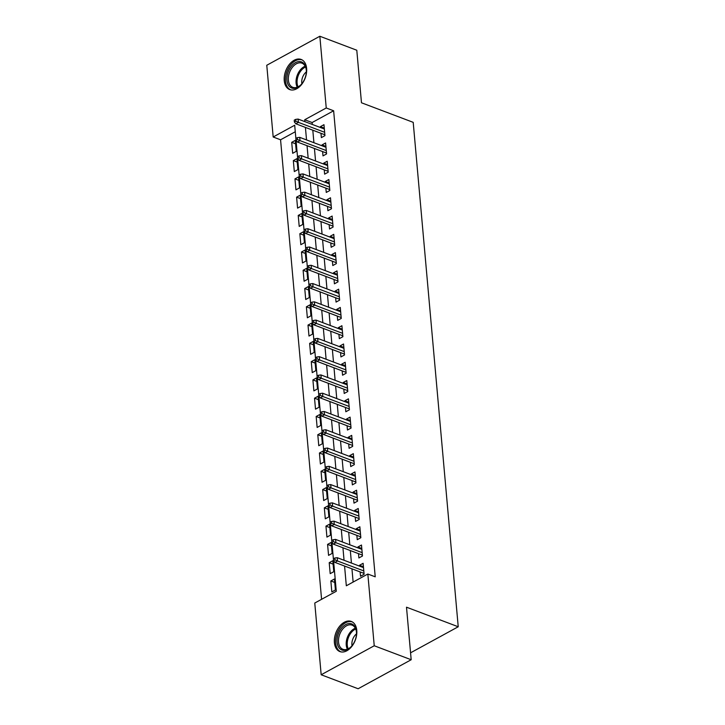 <?xml version="1.0" encoding="UTF-8"?>
<svg xmlns="http://www.w3.org/2000/svg" width="725" height="725" viewBox="0 0 725 725"><rect width="100%" height="100%" fill="white"/><g stroke="black" fill="none" stroke-linecap="round" stroke-linejoin="round"><path stroke-width="1.09" d="M306.621 68.395A16.113 10.377 110.7 0 1 301.564 84.535A16.113 10.377 110.7 0 1 289.728 89.583A16.113 10.377 110.7 0 1 284.245 80.629A16.113 10.377 110.7 0 1 289.293 64.498A16.113 10.377 110.7 0 1 301.129 59.441A16.113 10.377 110.7 0 1 306.621 68.395M356.772 630.388A16.113 10.377 110.7 0 1 351.725 646.528A16.113 10.377 110.7 0 1 339.88 651.576A16.113 10.377 110.7 0 1 334.397 642.622A16.113 10.377 110.7 0 1 339.445 626.482A16.113 10.377 110.7 0 1 351.29 621.434A16.113 10.377 110.7 0 1 356.772 630.388M295.274 131.751L280.566 139.789L273.18 136.998L266.773 65.259L319.843 36.25L356.791 50.233L361.476 102.778L413.205 122.344L458.227 626.763L406.498 607.197L411.184 659.741L358.123 688.75L321.175 674.767L314.768 603.037L336.282 591.274L333.554 560.643M280.566 139.789L321.583 599.312M320.976 133.3L321.365 137.614L324.945 135.657L323.966 124.691L320.387 126.648L320.459 127.537M322.607 151.57L322.997 155.893L326.576 153.927L325.597 142.961L322.018 144.927L322.09 145.807M324.238 169.849L324.628 174.163L328.208 172.206L327.229 161.24L323.649 163.198L323.722 164.086M325.869 188.128L326.259 192.442L329.839 190.485L328.86 179.519L325.28 181.477L325.353 182.365M327.501 206.398L327.89 210.721L331.47 208.755L330.491 197.789L326.912 199.756L326.984 200.635M329.132 224.677L329.522 228.991L333.101 227.034L332.123 216.068L328.543 218.026L328.615 218.914M330.763 242.957L331.153 247.27L334.733 245.313L333.754 234.347L330.174 236.305L330.247 237.193M332.394 261.227L332.784 265.549L336.364 263.583L335.385 252.617L331.805 254.584L331.878 255.463M334.026 279.506L334.415 283.819L337.995 281.862L337.016 270.896L333.437 272.854L333.509 273.742M335.657 297.785L336.047 302.098L339.626 300.141L338.647 289.175L335.068 291.133L335.14 292.021M337.288 316.055L337.678 320.377L341.257 318.411L340.279 307.445L336.699 309.412L336.772 310.3M338.919 334.334L339.3 338.647L342.889 336.69L341.91 325.724L338.33 327.682L338.403 328.57M340.551 352.613L340.931 356.927L344.52 354.969L343.541 344.003L339.952 345.961L340.034 346.849M342.182 370.883L342.562 375.206L346.151 373.239L345.173 362.273L341.584 364.24L341.665 365.128M343.813 389.162L344.194 393.476L347.782 391.518L346.804 380.553L343.215 382.51L343.297 383.398M345.444 407.441L345.825 411.755L349.414 409.797L348.435 398.832L344.846 400.789L344.928 401.677M347.076 425.711L347.456 430.034L351.045 428.076L350.066 417.111L346.478 419.068L346.559 419.956M348.707 443.99L349.087 448.304L352.676 446.346L351.697 435.381L348.109 437.338L348.19 438.226M350.338 462.269L350.719 466.583L354.308 464.625L353.329 453.66L349.74 455.617L349.822 456.505M351.969 480.539L352.35 484.862L355.939 482.904L354.96 471.939L351.371 473.896L351.453 474.784M353.601 498.818L353.981 503.132L357.57 501.174L356.591 490.209L353.002 492.166L353.084 493.054M355.232 517.097L355.612 521.411L359.201 519.453L358.222 508.488L354.634 510.445L354.715 511.333M356.863 535.367L357.244 539.69L360.833 537.732L359.854 526.767L356.265 528.724L356.347 529.612M358.494 553.646L358.875 557.969L362.464 556.002L361.485 545.037L357.896 547.003L357.978 547.882M334.742 582.429L330.845 580.961L331.823 591.926L335.412 589.96L334.433 578.994L330.845 580.961M333.11 564.15L329.213 562.682L330.192 573.647L333.781 571.69L332.802 560.724L329.213 562.682M331.479 545.88L327.582 544.403L328.561 555.368L332.15 553.411L331.171 542.445L327.582 544.403M329.848 527.601L325.951 526.132L326.93 537.098L330.518 535.132L329.54 524.166L325.951 526.132M328.217 509.322L324.32 507.853L325.298 518.819L328.887 516.862L327.908 505.896L324.32 507.853M326.585 491.052L322.688 489.574L323.667 500.54L327.256 498.582L326.277 487.617L322.688 489.574M324.954 472.772L321.057 471.304L322.036 482.27L325.625 480.303L324.646 469.338L321.057 471.304M323.323 454.493L319.426 453.025L320.405 463.991L323.993 462.033L323.015 451.068L319.426 453.025M321.692 436.223L317.795 434.746L318.773 445.712L322.362 443.754L321.383 432.789L317.795 434.746M320.06 417.944L316.163 416.476L317.142 427.442L320.731 425.475L319.752 414.51L316.163 416.476M318.429 399.665L314.532 398.197L315.511 409.163L319.1 407.205L318.121 396.24L314.532 398.197M316.798 381.395L312.901 379.918L313.88 390.884L317.468 388.926L316.49 377.961L312.901 379.918M315.167 363.116L311.27 361.648L312.248 372.614L315.837 370.647L314.858 359.682L311.27 361.648M313.535 344.837L309.638 343.369L310.617 354.335L314.206 352.377L313.227 341.412L309.638 343.369M311.904 326.567L308.007 325.09L308.986 336.056L312.575 334.098L311.596 323.132L308.007 325.09M310.273 308.288L306.376 306.82L307.355 317.786L310.943 315.819L309.965 304.853L306.376 306.82M308.642 290.009L304.745 288.541L305.723 299.507L309.312 297.549L308.333 286.583L304.745 288.541M307.01 271.739L303.113 270.262L304.092 281.228L307.681 279.27L306.702 268.304L303.113 270.262M305.379 253.46L301.482 251.992L302.461 262.958L306.05 260.991L305.071 250.025L301.482 251.992M303.748 235.181L299.851 233.713L300.83 244.678L304.418 242.721L303.44 231.755L299.851 233.713M302.117 216.911L298.229 215.434L299.208 226.399L302.787 224.442L301.808 213.476L298.229 215.434M300.485 198.632L296.597 197.164L297.576 208.129L301.156 206.163L300.177 195.197L296.597 197.164M298.854 180.353L294.966 178.885L295.945 189.85L299.525 187.893L298.546 176.927L294.966 178.885M297.223 162.083L293.335 160.606L294.314 171.571L297.893 169.614L296.915 158.648L293.335 160.606M296.262 151.335L295.283 140.369L291.704 142.336L292.683 153.301L296.262 151.335M344.565 566.035L346.323 585.782L367.838 574.028L375.224 576.819L333.636 110.78L312.122 122.543L312.294 124.446M312.801 130.201L313.925 142.716M314.433 148.48L315.556 160.995M316.064 166.759L317.188 179.274M317.695 185.029L318.819 197.544M319.326 203.308L320.441 215.823M320.958 221.587L322.072 234.102M322.589 239.857L323.703 252.373M324.22 258.136L325.335 270.652M325.851 276.415L326.966 288.931M327.483 294.685L328.597 307.201M329.114 312.964L330.228 325.48M330.745 331.243L331.86 343.759M332.376 349.513L333.491 362.029M334.007 367.792L335.122 380.308M335.639 386.072L336.753 398.587M337.27 404.342L338.385 416.857M338.901 422.621L340.016 435.136M340.532 440.9L341.647 453.415M342.164 459.17L343.278 471.685M343.795 477.449L344.91 489.964M345.426 495.728L346.541 508.243M347.058 513.998L348.172 526.513M348.689 532.277L349.803 544.792M350.32 550.556L351.435 563.071M351.951 568.826L353.129 582.066M360.126 571.925L360.506 576.239L364.095 574.282L363.116 563.316L359.528 565.273L359.609 566.162M410.567 652.817L458.227 626.763M411.184 659.741L374.236 645.757L321.175 674.767M319.843 36.25L326.241 107.98L304.727 119.743L304.899 121.646M333.636 110.78L326.241 107.98M367.838 574.028L374.236 645.757M305.415 127.41L306.53 139.925M307.047 145.68L308.161 158.195M308.678 163.959L309.792 176.474M310.309 182.238L311.424 194.753M311.94 200.508L313.055 213.023M313.572 218.787L314.686 231.302M315.203 237.066L316.317 249.581M316.834 255.336L317.949 267.851M318.465 273.615L319.58 286.13M320.097 291.894L321.211 304.409M321.728 310.164L322.843 322.679M323.359 328.443L324.474 340.958M324.99 346.722L326.105 359.237M326.622 364.992L327.736 377.507M328.253 383.271L329.368 395.787M329.884 401.55L330.999 414.066M331.515 419.829L332.63 432.336M333.147 438.099L334.261 450.615M334.778 456.378L335.892 468.894M336.409 474.657L337.524 487.164M338.04 492.927L339.155 505.443M339.672 511.207L340.786 523.722M341.303 529.486L342.417 541.992M342.934 547.756L344.049 560.271M295.873 138.448L294.694 125.235L273.18 136.998M333.373 558.803L333.536 560.624L334.977 559.845L334.814 558.014L333.373 558.803L331.923 542.363L333.346 541.566L333.183 539.735L331.742 540.524L330.292 524.084L331.715 523.287L331.552 521.465L330.111 522.245L328.661 505.814M328.479 503.975L328.642 505.796L330.083 505.017L329.92 503.186L328.479 503.975L327.029 487.535L328.452 486.738L328.289 484.907L326.848 485.696L325.398 469.256L326.821 468.459L326.658 466.637L325.217 467.417L323.767 450.986M323.586 449.147L323.749 450.968L325.19 450.189L325.027 448.358L323.586 449.147L322.136 432.707L323.558 431.91L323.395 430.079L321.963 430.868L320.504 414.428L321.927 413.631L321.764 411.809L320.332 412.588L320.495 414.419L321.9 416.186L350.963 427.188M320.341 412.588L318.873 396.158M318.71 394.309L317.242 377.879L318.665 377.082L318.502 375.251L317.07 376.039L317.233 377.861L318.638 379.637L347.701 390.63M317.079 376.03L315.611 359.6L317.033 358.803L316.87 356.981L315.438 357.76L315.602 359.591L317.006 361.358L346.07 372.36M315.447 357.76L313.979 341.33M313.816 339.481L312.348 323.051L313.771 322.253L313.608 320.423L312.176 321.211L312.339 323.033L313.753 324.809L342.807 335.802M312.185 321.202L310.717 304.772L312.14 303.974L311.977 302.153L310.545 302.932L310.708 304.763L312.122 306.53L341.176 317.532M310.554 302.932L309.086 286.502M308.923 284.653L307.454 268.223L308.877 267.425L308.714 265.595L307.282 266.383L307.445 268.205L308.859 269.981L337.913 280.974M307.291 266.374L305.823 249.944L307.246 249.146L307.083 247.325L305.651 248.104L305.814 249.935L307.228 251.702L336.282 262.704M305.66 248.104L304.192 231.674M304.029 229.825L302.561 213.395L303.983 212.597L303.82 210.767L302.388 211.555L302.552 213.377L303.965 215.153L333.029 226.146M302.397 211.546L300.929 195.116L302.352 194.318L302.189 192.497L300.757 193.276L300.92 195.107L302.334 196.874L331.397 207.876M300.766 193.276L299.298 176.846M299.135 174.997L297.667 158.567L299.09 157.769L298.927 155.938L297.495 156.727L297.658 158.548L299.072 160.325L328.135 171.317M297.504 156.718L296.036 140.288L297.458 139.49L297.295 137.668L295.863 138.448L296.027 140.278L297.44 142.046L326.504 153.047M312.122 122.543L304.727 119.743M363.424 566.751L359.528 565.273M295.592 143.804L291.704 142.336M361.793 548.472L357.896 547.003M360.162 530.192L356.265 528.724M358.531 511.923L354.634 510.445M356.899 493.643L353.002 492.166M355.268 475.364L351.371 473.896M353.637 457.094L349.74 455.617M352.006 438.815L348.109 437.338M350.374 420.536L346.478 419.068M348.743 402.266L344.846 400.789M347.112 383.987L343.215 382.51M345.481 365.708L341.584 364.24M343.849 347.438L339.952 345.961M342.218 329.159L338.33 327.682M340.587 310.88L336.699 309.412M338.956 292.61L335.068 291.133M337.324 274.331L333.437 272.854M335.693 256.052L331.805 254.584M334.062 237.782L330.174 236.305M332.431 219.503L328.543 218.026M330.799 201.224L326.912 199.756M329.168 182.954L325.28 181.477M327.537 164.675L323.649 163.198M325.906 146.396L322.018 144.927M324.274 128.126L320.387 126.648M334.977 559.845L337.533 560.987L337.243 557.697L363.497 567.63M363.796 570.919L337.533 560.987L334.95 562.401L364.013 573.393M333.536 560.624L334.95 562.401M337.243 557.697L334.814 558.014M356.446 631.656A13.947 8.981 110.7 0 1 356.501 632.599A13.947 8.981 110.7 0 1 351.181 646.664A13.947 8.981 110.7 0 1 337.089 642.241A13.947 8.981 110.7 0 1 345.671 624.615A13.947 8.981 110.7 0 1 356.446 631.656M356.51 632.907A12.914 8.319 -69.3 0 0 356.473 632.327A12.914 8.319 -69.3 0 0 352.078 625.158A12.914 8.319 -69.3 0 0 342.59 629.2A12.914 8.319 -69.3 0 0 338.539 642.132A12.914 8.319 -69.3 0 0 342.934 649.31A12.914 8.319 -69.3 0 0 351.389 646.437M352.033 645.685A9.189 5.918 110.7 0 1 351.915 644.806A9.189 5.918 110.7 0 1 356.492 633.895M352.35 621.95A16.013 10.313 -69.3 0 0 340.632 627.043A16.013 10.313 -69.3 0 0 335.657 643.03A16.013 10.313 -69.3 0 0 341.022 651.893M302.407 83.003A13.947 8.981 110.7 0 1 301.029 84.671A13.947 8.981 110.7 0 1 288.323 85.006A13.947 8.981 110.7 0 1 290.816 66.927A13.947 8.981 110.7 0 1 300.83 61.697A13.947 8.981 110.7 0 1 306.349 70.606A13.947 8.981 110.7 0 1 302.407 83.003M306.358 70.914A12.914 8.319 -69.3 0 0 301.917 63.166A12.914 8.319 -69.3 0 0 291.985 67.797A12.914 8.319 -69.3 0 0 292.782 87.317A12.914 8.319 -69.3 0 0 301.237 84.444M301.881 83.692A9.189 5.918 110.7 0 1 304.319 74.023A9.189 5.918 110.7 0 1 306.34 71.902M302.198 59.957A16.013 10.313 -69.3 0 0 289.964 65.73A16.013 10.313 -69.3 0 0 290.861 89.909M333.346 541.566L335.902 542.708L335.612 539.418L361.866 549.36M362.165 552.649L335.902 542.708L333.319 544.122L362.382 555.114M331.742 540.524L331.905 542.354L333.319 544.122M335.612 539.418L333.183 539.735M331.715 523.287L334.27 524.438L333.98 521.148L360.234 531.081M360.533 534.37L334.27 524.438L331.688 525.842L360.751 536.844M330.111 522.245L330.274 524.075L331.688 525.842M333.98 521.148L331.552 521.465M330.083 505.017L332.639 506.159L332.349 502.869L358.612 512.802M358.902 516.091L332.639 506.159L330.056 507.573L359.12 518.565M328.642 505.796L330.056 507.573M332.349 502.869L329.92 503.186M328.452 486.738L331.008 487.88L330.718 484.59L356.981 494.532M357.271 497.821L331.008 487.88L328.425 489.293L357.488 500.286M326.848 485.696L327.011 487.526L328.425 489.293M330.718 484.59L328.289 484.907M326.821 468.459L329.377 469.61L329.087 466.32L355.35 476.252M355.64 479.542L329.377 469.61L326.794 471.014L355.857 482.016M325.217 467.417L325.38 469.247L326.794 471.014M329.087 466.32L326.658 466.637M325.19 450.189L327.745 451.331L327.455 448.041L353.718 457.973M354.008 461.263L327.745 451.331L325.163 452.744L354.226 463.737M323.749 450.968L325.163 452.744M327.455 448.041L325.027 448.358M323.558 431.91L326.114 433.052L325.824 429.762L352.087 439.703M352.377 442.993L326.114 433.052L323.531 434.465L352.595 445.458M321.963 430.868L322.127 432.698L323.531 434.465M325.824 429.762L323.395 430.079M321.927 413.631L324.483 414.782L324.193 411.492L350.456 421.424M321.9 416.186L324.483 414.782L350.746 424.714M324.193 411.492L321.764 411.809M320.296 395.361L320.133 393.53L318.701 394.318L318.864 396.14L320.296 395.361L322.852 396.502L322.562 393.213L348.825 403.145M349.115 406.435L322.852 396.502L320.269 397.916L349.332 408.909M318.864 396.14L320.269 397.916M322.562 393.213L320.133 393.53M318.665 377.082L321.22 378.223L320.93 374.934L347.193 384.875M318.638 379.637L321.22 378.223L347.483 388.165M320.93 374.934L318.502 375.251M317.033 358.803L319.589 359.953L319.299 356.664L345.562 366.596M317.006 361.358L319.589 359.953L345.852 369.886M319.299 356.664L316.87 356.981M315.402 340.532L315.239 338.702L313.807 339.481L313.97 341.312L315.402 340.532L317.958 341.674L317.668 338.385L343.931 348.317M344.221 351.607L317.958 341.674L315.375 343.088L344.438 354.081M313.97 341.312L315.375 343.088M317.668 338.385L315.239 338.702M313.771 322.253L316.327 323.395L316.037 320.106L342.3 330.047M313.753 324.809L316.327 323.395L342.59 333.337M316.037 320.106L313.608 320.423M312.14 303.974L314.695 305.125L314.405 301.836L340.668 311.768M312.122 306.53L314.695 305.125L340.958 315.058M314.405 301.836L311.977 302.153M310.508 285.704L310.345 283.874L308.913 284.653L309.077 286.484L310.508 285.704L313.064 286.846L312.774 283.557L339.037 293.489M339.327 296.779L313.064 286.846L310.49 288.26L339.545 299.253M309.077 286.484L310.49 288.26M312.774 283.557L310.345 283.874M308.877 267.425L311.433 268.567L311.143 265.278L337.406 275.219M308.859 269.981L311.433 268.567L337.696 278.509M311.143 265.278L308.714 265.595M307.246 249.146L309.802 250.297L309.512 247.007L335.775 256.94M307.228 251.702L309.802 250.297L336.065 260.23M309.512 247.007L307.083 247.325M305.615 230.876L305.452 229.046L304.02 229.825L304.183 231.656L305.615 230.876L308.17 232.018L307.88 228.728L334.143 238.661M334.433 241.951L308.17 232.018L305.597 233.432L334.651 244.425M304.183 231.656L305.597 233.432M307.88 228.728L305.452 229.046M303.983 212.597L306.539 213.739L306.249 210.449L332.512 220.391M303.965 215.153L306.539 213.739L332.802 223.681M306.249 210.449L303.82 210.767M302.352 194.318L304.908 195.469L304.618 192.179L330.881 202.112M302.334 196.874L304.908 195.469L331.171 205.402M304.618 192.179L302.189 192.497M300.721 176.048L300.558 174.218L299.126 174.997L299.289 176.828L300.721 176.048L303.286 177.19L302.987 173.9L329.25 183.833M329.54 187.123L303.286 177.19L300.703 178.604L329.766 189.597M299.289 176.828L300.703 178.604M302.987 173.9L300.558 174.218M299.09 157.769L301.654 158.911L301.355 155.621L327.618 165.563M299.072 160.325L301.654 158.911L327.908 168.852M301.355 155.621L298.927 155.938M297.458 139.49L300.023 140.641L299.724 137.351L325.987 147.284M297.44 142.046L300.023 140.641L326.277 150.573M299.724 137.351L297.295 137.668M295.827 121.22L295.664 119.389L294.232 120.169L294.395 121.999L295.827 121.22L298.392 122.362L298.093 119.072L324.356 129.005M324.646 132.294L298.392 122.362L295.809 123.776L324.873 134.768M294.395 121.999L295.809 123.776M298.093 119.072L295.664 119.389M347.384 649.183A12.914 8.319 110.7 0 1 346.242 645.042A12.914 8.319 110.7 0 1 355.332 628.194M355.703 629.01A12.488 8.048 -69.3 0 0 347.266 645.159A12.488 8.048 -69.3 0 0 348.208 648.821M297.232 87.19A12.914 8.319 110.7 0 1 299.688 70.715A12.914 8.319 110.7 0 1 305.171 66.202M305.551 67.017A12.488 8.048 -69.3 0 0 300.594 71.231A12.488 8.048 -69.3 0 0 298.048 86.837"/></g></svg>
